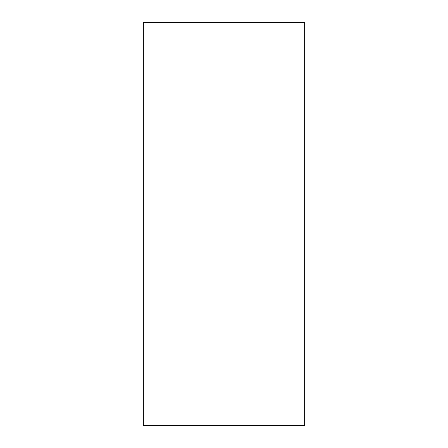 <?xml version="1.0" encoding="UTF-8"?>
<svg xmlns="http://www.w3.org/2000/svg" width="448" height="448" viewBox="0 0 448 448"><rect width="100%" height="100%" fill="white"/><g stroke="black" fill="none" stroke-linecap="round" stroke-linejoin="round"><path stroke-width="0.67" d="M143.36 425.6L304.64 425.6L143.36 425.6L143.36 22.4L143.36 425.6M304.64 22.4L143.36 22.4L304.64 22.4L304.64 425.6"/></g></svg>
